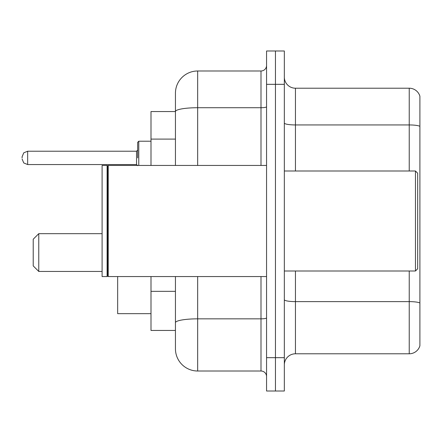 <?xml version="1.0" encoding="UTF-8"?>
<svg xmlns="http://www.w3.org/2000/svg" width="442" height="442" viewBox="0 0 442 442"><rect width="100%" height="100%" fill="white"/><g stroke="black" fill="none" stroke-linecap="round" stroke-linejoin="round"><path stroke-width="0.66" d="M175.441 111.55L150.998 111.55L150.998 165.441M197.668 276.559L197.668 371.009A22.222 22.222 0 0 1 175.441 348.782L175.441 330.45L150.998 330.45L150.998 276.559M175.441 348.782L175.441 276.559M266.559 357.672L266.559 391.01L275.449 391.01L275.449 357.672L275.449 391.01L284.339 391.01L284.339 357.672L275.449 357.672L275.449 84.328L275.449 357.672L266.559 357.672L266.559 84.328L275.449 84.328L275.449 50.99L275.449 84.328L284.339 84.328L284.339 357.672M284.339 84.328L284.339 50.99L266.559 50.99L266.559 84.328M197.668 371.009L261.001 371.009L261.001 276.559M175.441 132.987L175.441 93.218A22.222 22.222 0 0 1 197.668 70.991L261.001 70.991A5.558 5.558 0 0 0 266.559 65.438M175.441 326.561L175.441 297.438M175.441 165.441L175.441 111.577A22.222 3.856 180 0 1 197.668 107.721L261.001 107.721L261.001 70.991M175.441 93.218L175.441 105.439M266.559 376.562A5.558 5.558 0 0 0 261.001 371.009M419.9 303.162L419.9 345.782A11.111 11.111 0 0 1 409.231 353.788L295.449 353.788A11.111 11.111 0 0 0 284.339 364.899M419.9 96.218A11.111 11.111 0 0 0 409.231 88.212A11.111 11.111 0 0 1 419.9 96.218L419.9 345.782M419.9 126.335A11.111 1.928 180 0 0 409.231 124.942L409.231 88.212L295.449 88.212A11.111 11.111 0 0 1 284.339 77.101A11.111 11.111 0 0 0 295.449 88.212L295.449 170.999M38.769 271.449L38.769 233.669L33.211 239.221L33.211 265.891L38.769 271.449L102.102 271.449M117.66 276.559L117.66 313.671L150.998 313.671M415.458 170.999L417.679 173.22L417.679 268.78L415.458 271.001L415.458 170.999L284.339 170.999M108.218 276.559L107.66 276.001L107.66 165.999L108.218 165.441L108.218 276.559L266.559 276.559M107.102 276.559L102.102 276.559L102.102 165.441L107.102 165.441L107.102 276.559L107.66 276.001M137.661 157.888L137.661 142.33L137.661 157.888M22.1 157.888L22.1 156.772L22.1 157.888M175.441 139.097L150.998 139.097M175.441 291.328L150.998 291.328M266.559 317.881A5.558 0.967 0 0 1 261.001 318.842L197.668 318.842A22.222 3.856 180 0 0 175.441 322.704M197.668 70.991L197.668 165.441M261.001 165.441L261.001 107.721A5.558 0.967 0 0 0 266.559 106.754M419.9 303.008A11.111 1.928 180 0 0 409.231 301.621L295.449 301.621L295.449 353.788M409.231 353.788L409.231 271.001M409.231 170.999L409.231 124.942L295.449 124.942A11.111 1.928 0 0 1 284.339 123.014M295.449 271.001L295.449 301.621A11.111 1.928 0 0 1 284.339 299.693M150.998 141.219L138.771 141.219L138.771 165.441M136.55 151.219L27.658 151.219L27.658 164.551L136.55 164.551L136.55 151.219L137.661 150.109M38.769 233.669L102.102 233.669M284.339 271.001L415.458 271.001M107.66 165.999L107.102 165.441M108.218 165.441L266.559 165.441M27.658 164.551L23.758 162.954L22.1 158.998M27.658 151.219L23.758 152.816L22.1 156.772M136.55 164.551L137.661 165.662M138.771 141.219L137.661 142.33"/></g></svg>
